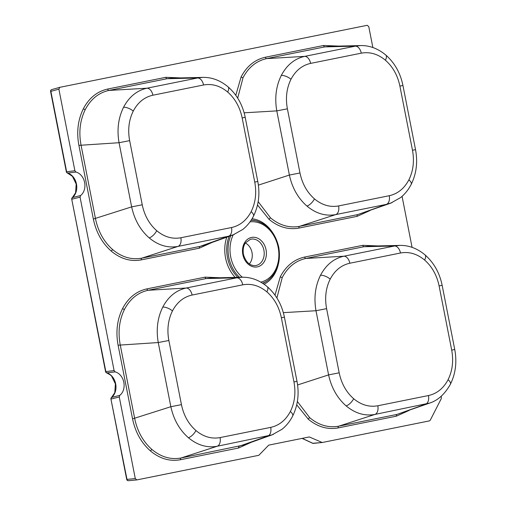 <?xml version="1.0" encoding="UTF-8"?>
<svg xmlns="http://www.w3.org/2000/svg" width="506" height="506" viewBox="0 0 506 506"><rect width="100%" height="100%" fill="white"/><g stroke="black" fill="none" stroke-linecap="round" stroke-linejoin="round"><path stroke-width="0.76" d="M235.79 95.286L241.109 76.899C246.833 66.115 254.954 59.55 265.46 57.216L323.606 45.483L338.628 46.09M306.952 206.081A8.02 3.517 -49.5 0 0 314.46 198.883C322.018 205.126 330.057 207.479 338.596 205.929A8.02 4.915 78.6 0 1 335.725 214.595C325.605 216.41 316.01 213.57 306.952 206.081C298.059 198.251 292.202 187.909 289.381 175.057L276.795 110.89C274.543 97.924 276.055 86.096 281.317 75.413C286.858 64.977 294.65 58.633 304.688 56.375L355.332 46.16L360.633 45.572L330.013 46.299L324.795 46.887L266.649 58.614C256.453 60.878 248.585 67.235 243.044 77.671L237.694 98.12M258.168 201.647L270.552 217.896C279.616 225.385 289.28 228.2 299.552 226.34A1.607 0.98 -101.4 0 0 298.976 228.073C288.395 229.99 278.414 227.074 269.053 219.338L257.51 204.987M274.992 295.125L280.311 276.738C286.042 265.954 294.163 259.388 304.663 257.048L362.815 245.321L377.837 245.929M297.591 384.958L328.59 374.895L339.184 372.821C341.43 383.567 346.262 392.201 353.669 398.722C361.221 404.964 369.266 407.311 377.805 405.768A8.02 4.915 78.6 0 1 374.933 414.433C364.807 416.248 355.218 413.408 346.155 405.913C337.262 398.089 331.405 387.748 328.59 374.895L315.997 310.728C313.752 297.756 315.257 285.934 320.519 275.251C326.066 264.815 333.852 258.471 343.89 256.213L394.541 245.992L399.835 245.404L369.222 246.137L364.004 246.719L305.852 258.452C295.662 260.716 287.794 267.067 282.247 277.509L276.896 297.958M409.183 410.398L396.337 416.179L338.185 427.912C327.597 429.828 317.623 426.912 308.255 419.17L296.718 404.825M297.37 401.486L309.761 417.735C318.824 425.223 328.489 428.038 338.761 426.178L396.913 414.446L429.803 403.035L374.933 414.433L338.761 426.178A1.607 0.98 78.6 0 0 338.185 427.912M251.444 442.219L238.598 448L180.446 459.733C169.858 461.649 159.883 458.74 150.516 450.998C141.332 442.908 135.342 432.206 132.559 418.879L118.1 345.206C115.646 331.816 117.139 319.596 122.572 308.559C128.303 297.775 136.424 291.216 146.923 288.875L205.075 277.143L220.097 277.756M146.923 288.875A1.607 0.98 -101.4 0 0 148.113 290.28L186.151 288.034L236.802 277.819L242.108 277.231L211.483 277.958L206.265 278.547L148.113 290.28C137.923 292.544 130.055 298.894 124.508 309.33C119.252 320.013 117.822 331.835 120.219 344.795L134.678 418.462C137.347 431.365 143.128 441.732 152.021 449.562C161.085 457.051 170.75 459.865 181.021 458L243.316 445.122L272.07 434.856L217.194 446.254C207.068 448.069 197.479 445.229 188.422 437.741C179.522 429.917 173.666 419.575 170.851 406.716L158.258 342.549C156.012 329.583 157.518 317.755 162.787 307.079C168.327 296.636 176.113 290.292 186.151 288.034A8.02 4.915 78.6 0 1 192.103 295.049C183.627 296.933 177.081 302.227 172.464 310.924C168.081 319.83 166.879 329.678 168.859 340.481L158.258 342.549L118.1 345.206M123.578 107.24A8.02 3.434 27.1 0 1 133.255 111.086C128.872 119.992 127.67 129.84 129.65 140.643L119.055 142.717C116.804 129.745 118.315 117.923 123.578 107.24C129.119 96.804 136.911 90.454 146.949 88.202L197.593 77.981L202.893 77.393L172.274 78.12L167.062 78.708L108.91 90.441C98.721 92.706 90.852 99.056 85.305 109.492C80.043 120.175 78.613 131.996 81.017 144.956L95.47 218.624C98.145 231.533 103.926 241.893 112.813 249.724C121.876 257.212 131.547 260.027 141.813 258.161A1.607 0.98 -101.4 0 0 141.237 259.894C130.656 261.811 120.675 258.901 111.314 251.159C102.123 243.076 96.14 232.368 93.351 219.041L78.898 145.367C76.444 131.977 77.93 119.764 83.37 108.727C89.1 97.936 97.215 91.377 107.721 89.037L165.867 77.304L180.889 77.918M372.865 47.513L368.766 26.622L367.217 25.3L59.809 87.323L58.879 89.145L74.888 170.743L75.97 172.053L67.671 173.052A13.586 10.74 -100.6 0 1 76.463 184.026A13.586 10.74 -100.6 0 1 72.484 197.574L80.574 195.531L80.068 197.15L114.097 370.582L115.178 371.885L106.88 372.89A13.586 10.74 -100.6 0 1 115.672 383.864A13.586 10.74 -100.6 0 1 111.687 397.412A1.607 0.898 -129.7 0 0 111.484 397.514L111.484 397.514A1.607 1.607 0 0 0 110.934 399.057L126.987 479.365A1.607 1.316 84.7 0 0 128.423 480.7L128.423 480.7A1.607 1.316 84.7 0 0 128.53 480.681L136.62 479.935M80.068 197.15L72.01 199.174A1.607 1.316 76 0 1 72.484 197.574A1.607 0.898 -129.7 0 0 72.276 197.682L72.276 197.682A1.607 1.607 0 0 0 71.732 199.219L105.843 371.594A1.607 1.316 82.9 0 0 106.88 372.89A1.607 0.911 107.1 0 1 106.658 372.871L106.658 372.871A1.607 1.607 0 0 1 105.558 371.644L71.732 199.219M390.581 203.203L400.6 197.58C404.958 194.057 408.487 189.661 411.195 184.393L411.195 184.393A8.02 3.434 -152.9 0 0 408.886 179.839C413.269 170.933 414.471 161.085 412.491 150.282L399.904 86.121L402.94 85.476C400.379 72.997 394.661 62.845 385.787 55.021L385.787 55.021A8.02 3.517 130.5 0 1 385.414 60.214C377.862 53.971 369.816 51.625 361.278 53.168L310.633 63.389C302.164 65.274 295.618 70.568 290.994 79.265C286.611 88.164 285.409 98.019 287.389 108.815L299.976 172.982C302.227 183.729 307.053 192.362 314.46 198.883M265.46 57.216A1.607 0.98 -101.4 0 0 266.649 58.614L304.688 56.375A8.02 4.915 78.6 0 1 310.633 63.389M391.986 202.666L386.375 204.373L335.725 214.595L299.552 226.34L357.704 214.607L390.6 203.197M338.596 205.929L389.247 195.714A8.02 4.915 78.6 0 1 386.375 204.373L357.704 214.607A1.607 0.98 -101.4 0 0 357.128 216.34L298.976 228.073M258.389 185.12L289.381 175.057L299.976 172.982M234.246 234.487L228.636 236.201L177.985 246.416C167.865 248.231 158.27 245.397 149.213 237.902C140.32 230.078 134.463 219.737 131.642 206.878L119.055 142.717L78.898 145.367M149.213 237.902A8.02 3.517 -49.5 0 0 156.727 230.711C164.279 236.953 172.325 239.3 180.857 237.757L231.508 227.536A8.02 4.915 78.6 0 1 228.636 236.201L199.965 246.428L204.108 245.283L232.861 235.018M227.675 92.041A8.02 3.517 130.5 0 0 228.048 86.842L228.048 86.842C236.922 94.666 242.64 104.818 245.201 117.303L242.165 117.942C239.914 107.196 235.088 98.562 227.675 92.041C220.123 85.799 212.077 83.446 203.545 84.995L152.894 95.21C144.425 97.101 137.879 102.389 133.255 111.086M129.65 140.643L142.237 204.81L131.642 206.878L93.351 219.041M107.721 89.037A1.607 0.98 -101.4 0 0 108.91 90.441L146.949 88.202A8.02 4.915 78.6 0 1 152.894 95.21M399.835 245.404L399.835 245.41C408.759 245.22 417.14 248.37 424.996 254.853L424.996 254.853C433.87 262.677 439.587 272.835 442.143 285.314L454.736 349.482L451.7 350.12L439.107 285.953L442.143 285.314M362.815 245.321A1.607 0.98 78.6 0 0 364.004 246.719L394.541 245.992A8.02 4.915 78.6 0 1 400.486 253.006L349.842 263.228C341.367 265.112 334.82 270.406 330.203 279.103C325.82 288.003 324.618 297.857 326.598 308.654L339.184 372.821M283.341 312.651L315.997 310.728L326.598 308.654M273.455 434.325L272.07 434.856M188.422 437.741A8.02 3.517 -49.5 0 0 195.93 430.549C203.482 436.792 211.527 439.138 220.066 437.589L270.716 427.374A8.02 4.915 78.6 0 1 267.845 436.033L239.174 446.267A1.607 0.98 -101.4 0 0 238.598 448M266.883 291.873A8.02 3.517 130.5 0 0 267.257 286.681L267.257 286.681C276.131 294.505 281.848 304.656 284.404 317.142L281.368 317.781C279.122 307.034 274.296 298.401 266.883 291.873C259.331 285.637 251.286 283.284 242.747 284.834L192.103 295.049M168.859 340.481L181.445 404.642L170.851 406.716L132.559 418.879M245.41 243.032A12.429 9.816 -100.6 0 1 251.994 252.469A12.429 9.816 -100.6 0 1 249.319 263.93M119.783 395.363L119.277 396.989L111.219 399.006A1.607 1.316 76 0 1 111.687 397.412L119.783 395.363A12.827 10.139 79.4 0 0 123.831 382.346A12.827 10.139 79.4 0 0 115.178 371.885M80.574 195.531A12.827 10.139 79.4 0 0 84.622 182.508A12.827 10.139 79.4 0 0 75.97 172.053M119.277 396.989L135.285 478.594L136.835 479.916L258.844 455.299L268.724 445.128L309.267 436.944L322.233 442.51L429.442 420.878L430.233 420.246L441.352 398.507L441.27 396.179M302.227 438.367L312.834 443.281A1.607 1.278 84.4 0 0 313.397 443.382A1.607 1.607 0 0 1 312.569 443.243A1.607 0.854 -65.1 0 0 312.834 443.281L322.233 442.51M412.074 247.352L402.068 196.347M59.809 87.323L51.726 89.6A1.607 1.316 74.2 0 0 50.872 91.403L66.634 171.755A1.607 1.316 82.9 0 0 67.671 173.052A1.607 0.911 107.1 0 1 67.456 173.033L67.456 173.033A1.607 1.607 0 0 1 66.349 171.806L50.587 91.453L58.879 89.145M135.285 478.594L126.702 479.41A1.607 1.607 0 0 0 128.423 480.7L136.835 479.916M309.267 436.944L307.819 437.241M369.975 210.559L357.128 216.34M212.235 242.38L199.389 248.161L141.237 259.894M360.639 45.565L362.195 45.572M431.188 402.504L429.803 403.035M202.893 77.393L202.893 77.393C211.812 77.209 220.199 80.359 228.048 86.842M322.132 442.522L313.397 443.382A1.607 1.278 84.4 0 0 313.499 443.37L322.031 442.529M59.664 87.361L51.802 89.581A1.607 1.316 74.2 0 0 51.726 89.6M205.075 277.143A1.607 0.98 78.6 0 0 206.265 278.547L236.802 277.819A8.02 4.915 78.6 0 1 242.747 284.834M220.066 437.589A8.02 4.915 78.6 0 1 217.194 446.254L181.021 458A1.607 0.98 78.6 0 0 180.446 459.733M272.051 434.863L282.07 429.246C286.428 425.717 289.957 421.321 292.658 416.052L292.658 416.052C297.895 405.407 299.337 393.82 296.997 381.303L293.961 381.941L281.368 317.781M377.805 405.768L428.455 395.547A8.02 4.915 78.6 0 1 425.578 404.212L396.913 414.446A1.607 0.98 -101.4 0 0 396.337 416.179M304.663 257.048A1.607 0.98 -101.4 0 0 305.852 258.452L343.89 256.213A8.02 4.915 78.6 0 1 349.842 263.228M165.867 77.304A1.607 0.98 -101.4 0 0 167.062 78.708L197.593 77.981A8.02 4.915 78.6 0 1 203.545 84.995M180.857 237.757A8.02 4.915 78.6 0 1 177.985 246.416L141.813 258.161L199.965 246.428A1.607 0.98 -101.4 0 0 199.389 248.161M232.849 235.024L242.861 229.408C247.219 225.878 250.755 221.483 253.455 216.214L253.455 216.214C258.686 205.569 260.135 193.988 257.788 181.464L254.752 182.109L242.165 117.942M244.132 112.813L276.795 110.89L287.389 108.815M412.491 150.282L415.527 149.643L402.94 85.476M323.606 45.483A1.607 0.98 -101.4 0 0 324.795 46.887L355.332 46.16A8.02 4.915 78.6 0 1 361.278 53.168M239.496 277.294A32.182 25.427 -100.6 0 1 228.801 257.32A32.182 25.427 -100.6 0 1 230.666 235.802M251.065 220.319A32.182 25.427 -100.6 0 1 256.808 220.989C268.167 224.588 275.485 233.336 278.774 247.238C281.007 261.672 277.383 272.715 267.908 280.362A32.182 25.427 -100.6 0 1 262.513 283.164M260.78 282.12A30.632 24.199 79.4 0 0 278.167 247.371A30.632 24.199 79.4 0 0 250.002 221.862M233.19 234.898A30.632 24.199 79.4 0 0 230.717 256.94A30.632 24.199 79.4 0 0 242.355 277.225M278.218 264.802A34.168 26.995 -100.6 0 1 264.094 284.227M235.17 277.396A34.168 26.995 -100.6 0 1 225.562 257.946A34.168 26.995 -100.6 0 1 226.758 237.2M229.136 236.353A32.618 25.774 79.4 0 0 227.479 257.573A32.618 25.774 79.4 0 0 237.814 277.332M262.778 283.335A32.618 25.774 79.4 0 0 267.117 280.925L267.908 280.362M242.823 254.499A15.003 11.853 -100.6 0 1 251.558 237.434A15.003 11.853 -100.6 0 1 266.061 249.812A15.003 11.853 -100.6 0 1 257.333 266.877A15.003 11.853 -100.6 0 1 242.823 254.499M263.904 250.236A13.396 10.588 79.4 0 0 250.369 239.319L245.587 242.779C244.727 243.803 242.393 247.535 243.43 254.373C245.707 262.045 249.66 265.783 255.283 265.599A13.396 10.588 79.4 0 0 263.904 250.236M243.044 77.671A1.607 0.689 27.1 0 1 241.109 76.899M270.552 217.896A1.607 0.702 -49.5 0 0 269.053 219.338M282.247 277.509A1.607 0.689 27.1 0 1 280.311 276.738M309.761 417.735A1.607 0.702 -49.5 0 0 308.255 419.17M124.508 309.33A1.607 0.689 27.1 0 1 122.572 308.559M152.021 449.562A1.607 0.702 -49.5 0 0 150.516 450.998M112.813 249.724A1.607 0.702 -49.5 0 0 111.314 251.159M85.305 109.492A1.607 0.689 27.1 0 1 83.37 108.727M399.904 86.121C397.653 75.369 392.827 66.735 385.414 60.214M281.317 75.413A8.02 3.434 27.1 0 1 290.994 79.265M389.247 195.714C397.716 193.823 404.262 188.536 408.886 179.839M253.455 216.214A8.02 3.434 -152.9 0 0 251.147 211.66C255.53 202.761 256.732 192.906 254.752 182.109M231.508 227.536C239.977 225.651 246.523 220.357 251.147 211.66M142.237 204.81C144.488 215.556 149.314 224.19 156.727 230.711M439.107 285.953C436.861 275.207 432.029 266.573 424.623 260.052C417.07 253.81 409.025 251.463 400.486 253.006M424.623 260.052A8.02 3.517 -49.5 0 0 424.996 254.853M330.203 279.103A8.02 3.434 -152.9 0 0 320.519 275.251M428.455 395.547C436.925 393.662 443.471 388.374 448.088 379.671C452.472 370.772 453.673 360.923 451.7 350.12M448.088 379.671A8.02 3.434 27.1 0 1 450.397 384.231L450.397 384.231C455.634 373.58 457.076 361.999 454.736 349.482M353.669 398.722A8.02 3.517 130.5 0 1 346.155 405.913M292.658 416.052A8.02 3.434 -152.9 0 0 290.355 411.498C294.739 402.599 295.94 392.745 293.961 381.941M270.716 427.374C279.185 425.489 285.732 420.195 290.355 411.498M181.445 404.642C183.691 415.394 188.523 424.028 195.93 430.549M162.787 307.079A8.02 3.434 27.1 0 1 172.464 310.924M252.032 218.782A34.168 26.995 -100.6 0 1 272.045 231.773M105.558 371.644L114.097 370.582M66.349 171.806L74.888 170.743M256.808 220.989L255.865 220.749A32.618 25.774 79.4 0 0 251.223 220.078M106.658 372.871L110.39 374.959L111.63 376.167L115.387 383.909L114.792 392.656L111.484 397.514M67.456 173.033L72.421 176.328L76.185 184.07L75.584 192.818L72.276 197.682M267.257 286.681C259.407 280.197 251.02 277.048 242.102 277.231L242.102 277.231M296.997 381.303L284.404 317.142M450.397 384.231C444.85 394.092 437.981 400.36 429.79 403.035L429.79 403.035M257.788 181.464L245.201 117.303M411.195 184.393C416.425 173.741 417.867 162.16 415.527 149.643M385.787 55.021C377.938 48.532 369.551 45.382 360.633 45.572L360.633 45.572M51.72 89.6A1.607 1.607 0 0 0 50.587 91.453M312.569 443.243L302.101 438.392M126.702 479.41L110.934 399.057"/></g></svg>
